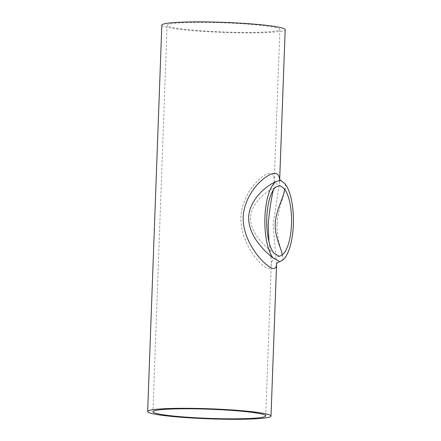 <?xml version="1.0" encoding="UTF-8"?>
<svg xmlns="http://www.w3.org/2000/svg" width="441" height="441" viewBox="0 0 441 441"><rect width="100%" height="100%" fill="white"/><g stroke="black" fill="none" stroke-linecap="round" stroke-linejoin="round"><path stroke-width="0.33" stroke-dasharray="2.21 1.65" d="M268.922 241.514C270.35 251.221 271.149 258.531 271.314 263.431C271.237 267.257 269.964 268.889 267.489 268.332C260.532 266.182 240.455 243.597 240.83 217.358C242.363 191.14 263.988 171.764 270.967 173.489C273.437 174.239 274.55 177.039 274.308 181.89L273.343 189.999M276.331 186.725C267.422 190.358 251.342 202.221 250.499 217.744C250.212 233.289 265.355 246.993 273.894 253.167M276.314 27.706A56.431 4.592 -177.9 0 0 213.532 22.508A56.431 4.592 -177.9 0 0 167.111 25.324A56.431 4.592 -177.9 0 0 223.333 31.978A56.431 4.592 -177.9 0 0 279.892 29.459A56.431 4.592 -177.9 0 0 276.314 27.706M285.151 183.936C286.837 190.959 277.885 206.664 277.075 224.486M276.573 264.148L273.073 224.645L279.594 182.083L279.561 179.586M277.075 224.48C276.573 242.263 284.439 256.122 282.35 260.344M161.825 25.131A61.718 5.022 -177.9 0 0 223.317 32.408A61.718 5.022 -177.9 0 0 285.184 29.652M279.324 256.315C276.215 257.042 274.087 258.25 272.951 259.947C272.218 260.537 271.221 263.255 271.314 263.498L265.725 415.869M279.892 29.459L274.274 180.678C274.263 182.365 276.193 184.018 280.063 185.639M167.111 25.324L152.939 411.734M279.374 179.3L279.594 182.083L279.677 179.724"/><path stroke-width="0.66" d="M273.894 253.167L279.324 256.315L281.931 255.212C283.249 251.519 274.831 239.546 275.223 224.011C275.967 208.472 285.333 194.894 284.368 188.77L280.063 185.639L276.331 186.725A35.269 12.425 -89.7 0 0 266.766 217.832A35.269 12.425 -89.7 0 0 273.894 253.167M273.343 189.999C271.099 199.398 269.39 210.831 268.216 224.298L268.922 241.514M284.368 188.77A35.269 12.425 -89.7 0 1 291.49 224.105A35.269 12.425 -89.7 0 1 281.931 255.212M262.141 414.116A56.431 4.592 -177.9 0 0 199.365 408.917A56.431 4.592 -177.9 0 0 152.939 411.734A56.431 4.592 -177.9 0 0 209.166 418.388A56.431 4.592 -177.9 0 0 265.725 415.869A56.431 4.592 -177.9 0 0 262.141 414.116M275.912 181.593L280.741 180.38L285.151 183.936A40.561 14.294 -89.7 0 1 293.348 224.579A40.561 14.294 -89.7 0 1 282.35 260.344L279.66 261.618L273.106 258.002C263.867 250.935 248.25 235.075 248.647 217.27C249.556 199.492 266.188 185.782 275.912 181.593A40.561 14.294 -89.7 0 0 264.914 217.358A40.561 14.294 -89.7 0 0 273.106 258.002M279.561 179.586C279.346 176.163 278.128 174.14 275.917 173.517C268.26 171.593 244.661 190.942 243.123 217.044C242.77 243.206 264.815 266.05 272.439 268.36C275.019 268.955 276.397 267.549 276.573 264.148M267.092 414.143A61.718 5.022 -177.9 0 0 198.433 408.46A61.718 5.022 -177.9 0 0 147.652 411.541A61.718 5.022 -177.9 0 0 209.15 418.818A61.718 5.022 -177.9 0 0 271.011 416.067A61.718 5.022 -177.9 0 0 267.092 414.143M279.677 179.724L285.184 29.652A61.718 5.022 -177.9 0 0 281.264 27.733A61.718 5.022 -177.9 0 0 212.601 22.05A61.718 5.022 -177.9 0 0 161.825 25.131L147.652 411.541M280.741 180.38L279.374 179.3M276.546 264.253C276.65 263.343 277.692 262.467 279.66 261.618M276.584 264.126L271.011 416.067"/></g></svg>
